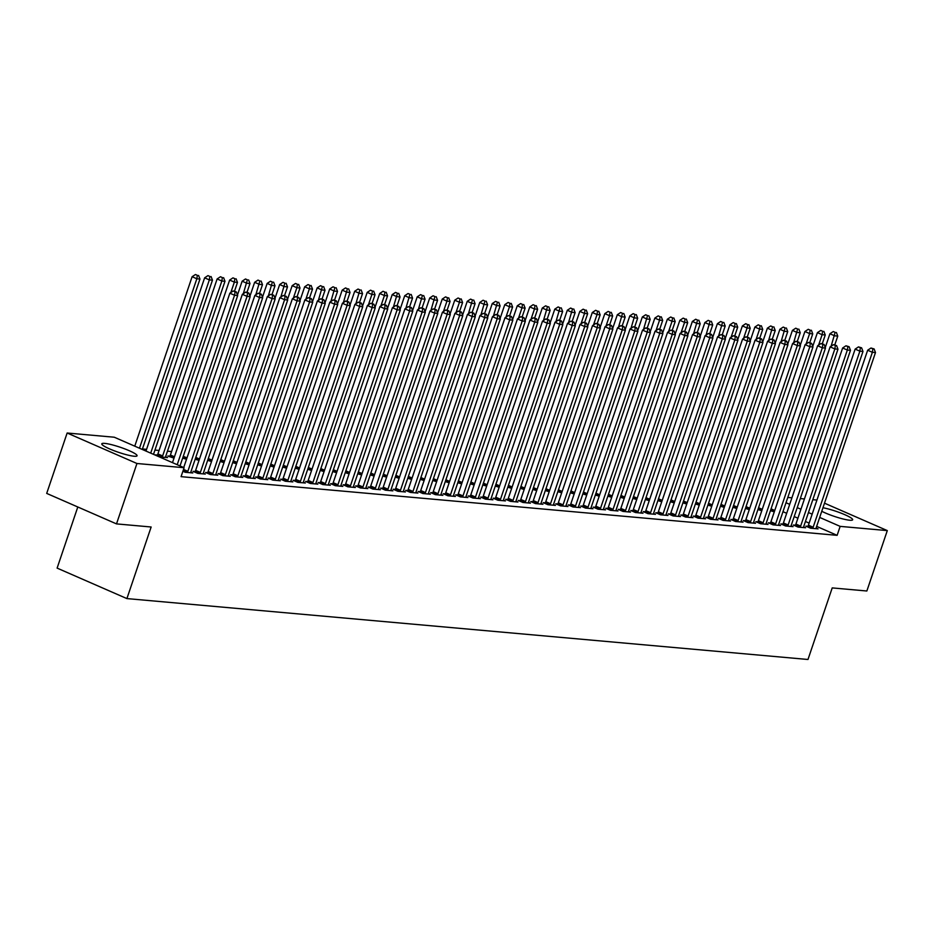 <?xml version="1.0" encoding="UTF-8"?>
<svg xmlns="http://www.w3.org/2000/svg" width="934" height="934" viewBox="0 0 934 934"><rect width="100%" height="100%" fill="white"/><g stroke="black" fill="none" stroke-linecap="round" stroke-linejoin="round"><path stroke-width="1.4" d="M822.959 507.746A18.622 2.674 -161.3 0 1 842.445 513.688A18.622 2.674 -161.3 0 1 852.649 519.771A18.622 2.674 -161.3 0 1 849.73 520.226A18.622 2.674 -161.3 0 1 821.768 511.283M134.146 456.236A18.622 2.674 -161.3 0 1 113.925 450.667A18.622 2.674 -161.3 0 1 101.794 443.837A18.622 2.674 -161.3 0 1 104.713 443.381A18.622 2.674 -161.3 0 1 124.934 448.939A18.622 2.674 -161.3 0 1 137.065 455.78A18.622 2.674 -161.3 0 1 134.146 456.236M171.587 451.566L167.455 451.204M159.084 450.457L154.951 450.083M146.568 449.336L142.447 448.962M787.794 497.46L791.915 497.822M800.298 498.569L804.431 498.943M812.802 499.69L816.935 500.064M77.791 506.999L57.114 568.106L126.907 598.589L807.98 659.486L832.217 587.906L866.857 591L887.3 530.594L840.156 526.379L819.69 517.436M126.907 598.589L151.145 526.998L116.505 523.892L46.7 493.409L67.143 433.014L114.298 437.229L184.091 467.712L136.948 463.498L67.143 433.014M757.929 509.555L761.782 510.735M795.371 525.212L793.34 525.025L798.056 527.08L805.563 527.757L803.625 526.916M732.921 507.325L736.774 508.505M770.352 522.97L768.332 522.783L773.048 524.85L780.555 525.515L778.617 524.674M707.902 505.084L711.755 506.263M745.344 520.728L743.324 520.553L748.041 522.608L755.536 523.285L753.61 522.433M682.894 502.854L686.747 504.033M720.336 518.498L718.304 518.312L723.021 520.378L730.528 521.044L728.59 520.203M657.886 500.612L661.739 501.791M695.316 516.257L693.297 516.082L698.013 518.136L705.52 518.814L703.582 517.961M632.867 498.371L636.719 499.55M670.308 514.027L668.289 513.84L673.005 515.907L680.501 516.572L678.574 515.731M607.859 496.141L611.712 497.32M645.301 511.785L643.269 511.61L647.986 513.665L655.493 514.33L653.555 513.49M582.851 493.899L586.704 495.078M620.281 509.544L618.261 509.369L622.978 511.423L630.485 512.101L628.547 511.26M557.832 491.669L561.684 492.848M595.273 507.314L593.253 507.127L597.97 509.193L605.466 509.859L603.539 509.018M532.824 489.428L536.676 490.607M570.265 505.072L568.234 504.897L572.951 506.952L580.458 507.629L578.52 506.777M507.816 487.198L511.669 488.365M545.246 502.842L543.226 502.655L547.943 504.722L555.45 505.387L553.512 504.547M482.796 484.956L486.649 486.135M520.238 500.601L518.218 500.426L522.935 502.48L530.43 503.157L528.504 502.305M457.788 482.715L461.641 483.894M495.23 498.371L493.199 498.184L497.915 500.239L505.422 500.916L503.484 500.075M432.781 480.485L436.633 481.664M470.211 496.129L468.191 495.942L472.908 498.009L480.415 498.674L478.477 497.834M407.761 478.243L411.614 479.422M445.203 493.888L443.183 493.712L447.9 495.767L455.395 496.444L453.469 495.592M382.753 476.013L386.606 477.192M420.195 491.658L418.163 491.471L422.88 493.537L430.387 494.203L428.449 493.362M357.745 473.772L361.586 474.951M395.175 489.416L393.156 489.241L397.872 491.296L405.379 491.973L403.441 491.121M332.726 471.53L336.579 472.709M370.168 487.186L368.148 486.999L372.864 489.066L380.36 489.731L378.433 488.891M307.718 469.3L311.571 470.479M345.16 484.944L343.128 484.769L347.845 486.824L355.352 487.49L353.414 486.649M282.71 467.058L286.551 468.238M320.14 482.703L318.12 482.528L322.837 484.583L330.344 485.26L328.406 484.407M257.691 464.828L261.543 466.008M295.132 480.473L293.113 480.286L297.818 482.353L305.325 483.018L303.387 482.178M232.683 462.587L236.535 463.766M270.124 478.231L268.093 478.056L272.81 480.111L280.317 480.788L278.379 479.936M207.675 460.357L211.516 461.524M245.105 476.001L243.085 475.815L247.802 477.881L255.309 478.547L253.371 477.706M182.655 458.115L186.508 459.294M220.097 473.76L218.077 473.585L222.782 475.639L230.289 476.317L228.351 475.464M157.356 455.045L155.336 454.87L160.041 456.924L167.548 457.602L165.61 456.749M195.089 471.53L193.058 471.343L197.775 473.398L205.282 474.075L203.343 473.234M184.091 467.712L181.068 476.655L837.121 535.334L816.655 526.391M809.136 523.11L805.435 521.487M797.905 518.207L794.204 516.584M786.685 513.303L782.984 511.68M182.901 471.25L185.271 472.289L192.778 472.954L190.84 472.114M207.593 472.639L205.562 472.464L210.278 474.519L217.785 475.196L215.847 474.344M169.86 456.166L167.84 455.99L174.004 458.174M232.601 474.881L230.581 474.694L235.298 476.76L242.793 477.426L240.867 476.585M195.159 459.236L199.012 460.415M257.609 477.122L255.589 476.935L260.306 478.99L267.813 479.667L265.875 478.827M220.179 461.466L224.032 462.645M282.628 479.352L280.597 479.177L285.314 481.232L292.821 481.897L290.883 481.057M245.187 463.708L249.039 464.887M307.636 481.594L305.616 481.407L310.333 483.473L317.829 484.139L315.902 483.298M270.195 465.938L274.047 467.117M332.644 483.824L330.624 483.649L335.341 485.703L342.848 486.381L340.91 485.528M295.214 468.179L299.067 469.358M357.664 486.065L355.632 485.878L360.349 487.945L367.856 488.61L365.918 487.77M320.222 470.421L324.075 471.6M382.671 488.295L380.652 488.12L385.368 490.175L392.864 490.852L390.937 490M345.23 472.651L349.082 473.83M407.679 490.537L405.66 490.362L410.376 492.416L417.883 493.082L415.945 492.241M370.249 474.892L374.102 476.071M432.699 492.778L430.667 492.592L435.384 494.658L442.891 495.324L440.953 494.483M395.257 477.122L399.11 478.301M457.707 495.008L455.687 494.833L460.404 496.888L467.899 497.565L465.973 496.713M420.265 479.364L424.118 480.543M482.715 497.25L480.695 497.063L485.411 499.13L492.918 499.795L490.98 498.954M445.284 481.605L449.137 482.773M507.734 499.48L505.703 499.305L510.419 501.36L517.926 502.037L515.988 501.184M470.292 483.835L474.145 485.015M532.742 501.721L530.722 501.535L535.439 503.601L542.934 504.267L541.008 503.426M495.3 486.077L499.153 487.256M557.75 503.963L555.73 503.776L560.447 505.831L567.954 506.508L566.016 505.668M520.32 488.307L524.172 489.486M582.769 506.193L580.738 506.018L585.455 508.073L592.962 508.75L591.024 507.898M545.328 490.548L549.18 491.728M607.777 508.435L605.757 508.248L610.474 510.314L617.969 510.98L616.043 510.139M570.335 492.778L574.188 493.958M632.797 510.664L630.765 510.489L635.482 512.544L642.989 513.221L641.051 512.369M595.355 495.02L599.208 496.199M657.805 512.906L655.773 512.719L660.49 514.786L667.997 515.451L666.059 514.611M620.363 497.262L624.216 498.441M682.812 515.136L680.793 514.961L685.509 517.016L693.005 517.693L691.078 516.841M645.382 499.492L649.223 500.671M707.832 517.378L705.8 517.202L710.517 519.257L718.024 519.923L716.086 519.082M670.39 501.733L674.243 502.912M732.84 519.619L730.808 519.432L735.525 521.499L743.032 522.164L741.094 521.324M695.398 503.963L699.251 505.142M757.848 521.849L755.828 521.674L760.545 523.729L768.04 524.406L766.114 523.554M720.418 506.205L724.259 507.384M782.867 524.091L780.836 523.904L785.552 525.97L793.059 526.636L791.121 525.795M745.425 508.446L749.278 509.614M807.875 526.321L805.855 526.146L810.56 528.2L818.067 528.877L816.129 528.025M770.433 510.676L774.286 511.855M812.16 514.155L808.459 512.544M800.94 509.252L797.239 507.641M789.709 504.348L786.008 502.737M824.512 503.181L887.3 530.594M116.505 523.892L136.948 463.498M837.121 535.334L840.156 526.379M177.203 464.7L234.562 295.249L237.691 295.529L180.017 465.926M172.486 462.645L229.846 293.194L234.562 295.249L235.076 291.805L236.325 291.922L233.185 290.988L235.076 291.805M233.185 290.988L229.846 293.194M237.691 295.529L236.325 291.922M142.283 449.452L199.958 279.056L196.829 278.776L192.112 276.709L134.765 446.16M197.343 275.332L195.451 274.514L197.343 275.332L196.829 278.776L139.481 448.227M198.592 275.448L199.958 279.056M192.112 276.709L195.451 274.514M187.29 472.464L187.477 472.149A2.382 1.203 113.6 0 0 187.851 471.32L247.066 296.37L250.195 296.65L190.98 471.6A2.382 1.203 113.6 0 0 190.781 472.441L190.746 472.779M183.718 467.549L242.35 294.315L247.066 296.37L247.58 292.926L248.829 293.043L245.689 292.108L247.58 292.926M245.689 292.108L242.35 294.315M250.195 296.65L248.829 293.043M199.806 473.585L199.981 473.258A2.382 1.203 113.6 0 0 200.355 472.441L259.57 297.491L262.699 297.771L203.484 472.721A2.382 1.203 113.6 0 0 203.297 473.561L203.25 473.888M194.762 472.09L195.264 471.203A2.382 1.203 113.6 0 0 195.638 470.374L254.854 295.424L259.57 297.491L260.084 294.047L261.333 294.163L258.193 293.218L260.084 294.047M258.193 293.218L254.854 295.424M262.699 297.771L261.333 294.163M153.503 454.356L212.462 280.177L209.344 279.896L204.628 277.83L145.984 451.064M209.846 276.452L207.955 275.623L209.846 276.452L209.344 279.896L150.701 453.13M211.096 276.557L212.462 280.177M204.628 277.83L207.955 275.623M165.528 457.415L165.563 457.076A2.382 1.203 -66.4 0 1 165.75 456.236L224.977 281.286L221.848 281.017L217.132 278.951L157.916 453.901A2.382 1.203 -66.4 0 1 157.542 454.73L157.029 455.605M222.35 277.573L220.471 276.744L222.35 277.573L221.848 281.017L162.633 455.955A2.382 1.203 -66.4 0 1 162.259 456.784L162.072 457.111M223.6 277.678L224.977 281.286M217.132 278.951L220.471 276.744M212.31 474.706L212.497 474.379A2.382 1.203 113.6 0 0 212.859 473.55L272.086 298.611L275.203 298.892L215.987 473.83A2.382 1.203 113.6 0 0 215.801 474.682L215.766 475.009M207.266 473.199L207.78 472.324A2.382 1.203 113.6 0 0 208.154 471.495L267.369 296.545L272.086 298.611L272.588 295.167L273.837 295.272L270.697 294.338L272.588 295.167M270.697 294.338L267.369 296.545M275.203 298.892L273.837 295.272M224.814 475.826L225.001 475.499A2.382 1.203 113.6 0 0 225.374 474.67L284.59 299.721L287.719 300.001L228.491 474.951A2.382 1.203 113.6 0 0 228.305 475.791L228.27 476.13M219.77 474.32L220.284 473.445A2.382 1.203 113.6 0 0 220.657 472.616L279.873 297.666L284.59 299.721L285.092 296.288L286.341 296.393L283.212 295.459L285.092 296.288M283.212 295.459L279.873 297.666M287.719 300.001L286.341 296.393M234.527 291.139L237.481 282.407L234.352 282.126L229.636 280.072L170.42 455.021A2.382 1.203 -66.4 0 1 170.046 455.839L169.533 456.726M234.854 278.682L232.975 277.865L234.854 278.682L234.352 282.126L230.826 292.54M236.104 278.799L237.481 282.407M229.636 280.072L232.975 277.865M247.031 292.26L249.985 283.527L246.856 283.247L242.139 281.192L237.481 294.969M247.37 279.803L245.479 278.986L247.37 279.803L243.33 293.661M248.619 279.92L249.985 283.527M242.139 281.192L245.479 278.986M237.318 476.935L237.505 476.62A2.382 1.203 113.6 0 0 237.878 475.791L297.094 300.841L300.223 301.122L241.007 476.071A2.382 1.203 113.6 0 0 240.809 476.912L240.774 477.251M232.274 475.441L232.788 474.554A2.382 1.203 113.6 0 0 233.161 473.736L292.377 298.787L297.094 300.841L297.596 297.397L298.845 297.514L295.716 296.58L297.596 297.397M295.716 296.58L292.377 298.787M300.223 301.122L298.845 297.514M259.535 293.369L262.489 284.648L259.36 284.368L254.643 282.302L249.985 296.09M259.874 280.924L257.982 280.095L259.874 280.924L255.834 294.782M261.123 281.041L262.489 284.648M254.643 282.302L257.982 280.095M249.822 478.056L250.008 477.741A2.382 1.203 113.6 0 0 250.382 476.912L309.598 301.962L312.727 302.242L253.511 477.192A2.382 1.203 113.6 0 0 253.312 478.033L253.277 478.371M244.79 476.562L245.292 475.675A2.382 1.203 113.6 0 0 245.665 474.846L304.881 299.907L309.598 301.962L310.111 298.518L311.361 298.635L308.22 297.701L310.111 298.518M308.22 297.701L304.881 299.907M312.727 302.242L311.361 298.635M272.039 294.49L274.993 285.769L271.864 285.489L267.147 283.422L262.489 297.21M272.378 282.045L270.486 281.216L272.378 282.045L268.338 295.903M273.627 282.15L274.993 285.769M267.147 283.422L270.486 281.216M262.326 479.177L262.512 478.85A2.382 1.203 113.6 0 0 262.886 478.033L322.102 303.083L325.23 303.363L266.015 478.301A2.382 1.203 113.6 0 0 265.816 479.154L265.781 479.481M257.294 477.683L257.796 476.795A2.382 1.203 113.6 0 0 258.169 475.966L317.385 301.017L322.102 303.083L322.615 299.639L323.864 299.756L320.724 298.81L322.615 299.639M320.724 298.81L317.385 301.017M325.23 303.363L323.864 299.756M284.543 295.611L287.497 286.878L284.38 286.598L279.663 284.543L274.993 298.32M284.882 283.165L282.99 282.337L284.882 283.165L280.854 297.024M286.131 283.271L287.497 286.878M279.663 284.543L282.99 282.337M274.841 480.298L275.016 479.971A2.382 1.203 113.6 0 0 275.39 479.142L334.606 304.204L337.734 304.484L278.519 479.422A2.382 1.203 113.6 0 0 278.332 480.274L278.285 480.601M269.798 478.792L270.3 477.916A2.382 1.203 113.6 0 0 270.673 477.087L329.889 302.137L334.606 304.204L335.119 300.76L336.368 300.865L333.228 299.931L335.119 300.76M333.228 299.931L329.889 302.137M337.734 304.484L336.368 300.865M297.059 296.732L300.012 287.999L296.884 287.719L292.167 285.664L287.497 299.44M297.386 284.275L295.506 283.457L297.386 284.275L296.884 287.719L293.358 298.133M298.635 284.391L300.012 287.999M292.167 285.664L295.506 283.457M287.345 481.419L287.532 481.092A2.382 1.203 113.6 0 0 287.905 480.263L347.121 305.313L350.238 305.593L291.023 480.543A2.382 1.203 113.6 0 0 290.836 481.384L290.801 481.722M282.302 479.913L282.815 479.037A2.382 1.203 113.6 0 0 283.189 478.208L342.404 303.258L347.121 305.313L347.623 301.88L348.872 301.986L345.732 301.052L347.623 301.88M345.732 301.052L342.404 303.258M350.238 305.593L348.872 301.986M309.563 297.853L312.516 289.12L309.387 288.839L304.671 286.785L300.001 300.561M309.89 285.395L308.01 284.578L309.89 285.395L309.387 288.839L305.862 299.254M311.139 285.512L312.516 289.12M304.671 286.785L308.01 284.578M299.849 482.528L300.036 482.213A2.382 1.203 113.6 0 0 300.409 481.384L359.625 306.434L362.754 306.714L303.527 481.664A2.382 1.203 113.6 0 0 303.34 482.504L303.305 482.843M294.805 481.033L295.319 480.146A2.382 1.203 113.6 0 0 295.693 479.329L354.908 304.379L359.625 306.434L360.127 302.99L361.376 303.106L358.247 302.172L360.127 302.99M358.247 302.172L354.908 304.379M362.754 306.714L361.376 303.106M322.067 298.962L325.02 290.24L321.891 289.96L317.175 287.894L312.516 301.682M322.405 286.516L320.514 285.687L322.405 286.516L318.366 300.374M323.654 286.633L325.02 290.24M317.175 287.894L320.514 285.687M312.353 483.649L312.54 483.333A2.382 1.203 113.6 0 0 312.913 482.504L372.129 307.555L375.258 307.835L316.042 482.785A2.382 1.203 113.6 0 0 315.844 483.625L315.809 483.964M307.309 482.154L307.823 481.267A2.382 1.203 113.6 0 0 308.197 480.438L367.412 305.5L372.129 307.555L372.631 304.11L373.88 304.227L370.751 303.293L372.631 304.11M370.751 303.293L367.412 305.5M375.258 307.835L373.88 304.227M334.57 300.083L337.524 291.361L334.395 291.081L329.679 289.015L325.02 302.803M334.909 287.637L333.018 286.808L334.909 287.637L330.869 301.495M336.158 287.742L337.524 291.361M329.679 289.015L333.018 286.808M324.857 484.769L325.044 484.442A2.382 1.203 113.6 0 0 325.417 483.625L384.633 308.675L387.762 308.956L328.546 483.894A2.382 1.203 113.6 0 0 328.348 484.746L328.313 485.073M319.825 483.275L320.327 482.388A2.382 1.203 113.6 0 0 320.701 481.559L379.916 306.609L384.633 308.675L385.147 305.231L386.396 305.336L383.255 304.402L385.147 305.231M383.255 304.402L379.916 306.609M387.762 308.956L386.396 305.336M347.074 301.203L350.028 292.47L346.899 292.19L342.183 290.135L337.524 303.912M347.413 288.758L345.522 287.929L347.413 288.758L343.373 302.616M348.662 288.863L350.028 292.47M342.183 290.135L345.522 287.929M337.361 485.89L337.548 485.563A2.382 1.203 113.6 0 0 337.921 484.734L397.137 309.796L400.266 310.076L341.05 485.015A2.382 1.203 113.6 0 0 340.863 485.855L340.817 486.194M332.329 484.384L332.831 483.508A2.382 1.203 113.6 0 0 333.204 482.68L392.42 307.73L397.137 309.796L397.651 306.352L398.9 306.457L395.759 305.523L397.651 306.352M395.759 305.523L392.42 307.73M400.266 310.076L398.9 306.457M359.578 302.324L362.532 293.591L359.415 293.311L354.698 291.256L350.028 305.033M359.917 289.867L358.026 289.05L359.917 289.867L355.889 303.725M361.166 289.984L362.532 293.591M354.698 291.256L358.026 289.05M349.876 486.999L350.052 486.684A2.382 1.203 113.6 0 0 350.425 485.855L409.641 310.905L412.77 311.185L353.554 486.135A2.382 1.203 113.6 0 0 353.367 486.976L353.321 487.314M344.833 485.505L345.335 484.629A2.382 1.203 113.6 0 0 345.708 483.8L404.924 308.85L409.641 310.905L410.154 307.461L411.404 307.578L408.263 306.644L410.154 307.461M408.263 306.644L404.924 308.85M412.77 311.185L411.404 307.578M372.094 303.433L375.048 294.712L371.919 294.432L367.202 292.377L362.532 306.154M372.421 290.988L370.541 290.17L372.421 290.988L371.919 294.432L368.393 304.846M373.67 291.104L375.048 294.712M367.202 292.377L370.541 290.17M362.38 488.12L362.567 487.805A2.382 1.203 113.6 0 0 362.941 486.976L422.156 312.026L425.274 312.306L366.058 487.256A2.382 1.203 113.6 0 0 365.871 488.097L365.836 488.435M357.337 486.626L357.85 485.738A2.382 1.203 113.6 0 0 358.224 484.909L417.44 309.971L422.156 312.026L422.658 308.582L423.908 308.699L420.767 307.765L422.658 308.582M420.767 307.765L417.44 309.971M425.274 312.306L423.908 308.699M384.598 304.554L387.552 295.833L384.423 295.553L379.706 293.486L375.036 307.274M384.925 292.108L383.045 291.28L384.925 292.108L384.423 295.553L380.897 305.967M386.186 292.225L387.552 295.833M379.706 293.486L383.045 291.28M374.884 489.241L375.071 488.926A2.382 1.203 113.6 0 0 375.445 488.097L434.66 313.147L437.789 313.427L378.562 488.377A2.382 1.203 113.6 0 0 378.375 489.218L378.34 489.556M369.841 487.746L370.354 486.859A2.382 1.203 113.6 0 0 370.728 486.03L429.944 311.092L434.66 313.147L435.162 309.703L436.411 309.819L433.283 308.885L435.162 309.703M433.283 308.885L429.944 311.092M437.789 313.427L436.411 309.819M397.102 305.675L400.056 296.954L396.927 296.673L392.21 294.607L387.552 308.395M397.44 293.229L395.549 292.4L397.44 293.229L393.401 307.088M398.69 293.334L400.056 296.954M392.21 294.607L395.549 292.4M387.388 490.362L387.575 490.035A2.382 1.203 113.6 0 0 387.949 489.206L447.164 314.268L450.293 314.548L391.077 489.486A2.382 1.203 113.6 0 0 390.879 490.338L390.844 490.665M382.345 488.867L382.858 487.98A2.382 1.203 113.6 0 0 383.232 487.151L442.447 312.201L447.164 314.268L447.666 310.824L448.927 310.929L445.787 309.995L447.666 310.824M445.787 309.995L442.447 312.201M450.293 314.548L448.927 310.929M409.606 306.796L412.559 298.063L409.431 297.783L404.714 295.728L400.056 309.504M409.944 294.35L408.053 293.521L409.944 294.35L405.905 308.197M411.193 294.455L412.559 298.063M404.714 295.728L408.053 293.521M399.892 491.482L400.079 491.156A2.382 1.203 113.6 0 0 400.452 490.327L459.668 315.388L462.797 315.657L403.581 490.607A2.382 1.203 113.6 0 0 403.383 491.447L403.348 491.786M394.86 489.976L395.362 489.101A2.382 1.203 113.6 0 0 395.736 488.272L454.951 313.322L459.668 315.388L460.182 311.944L461.431 312.049L458.29 311.115L460.182 311.944M458.29 311.115L454.951 313.322M462.797 315.657L461.431 312.049M422.11 307.916L425.063 299.184L421.934 298.903L417.218 296.849L412.559 310.625M422.448 295.459L420.557 294.642L422.448 295.459L418.409 309.317M423.697 295.576L425.063 299.184M417.218 296.849L420.557 294.642M412.396 492.592L412.583 492.276A2.382 1.203 113.6 0 0 412.956 491.447L472.172 316.498L475.301 316.778L416.085 491.728A2.382 1.203 113.6 0 0 415.899 492.568L415.852 492.907M407.364 491.097L407.866 490.21A2.382 1.203 113.6 0 0 408.24 489.393L467.455 314.443L472.172 316.498L472.686 313.053L473.935 313.17L470.794 312.236L472.686 313.053M470.794 312.236L467.455 314.443M475.301 316.778L473.935 313.17M434.614 309.026L437.567 300.304L434.45 300.024L429.733 297.969L425.063 311.746M434.952 296.58L433.061 295.763L434.952 296.58L430.924 310.438M436.201 296.697L437.567 300.304M429.733 297.969L433.061 295.763M424.912 493.712L425.087 493.397A2.382 1.203 113.6 0 0 425.46 492.568L484.676 317.618L487.805 317.899L428.589 492.848A2.382 1.203 113.6 0 0 428.402 493.689L428.367 494.028M419.868 492.218L420.37 491.331A2.382 1.203 113.6 0 0 420.744 490.502L479.959 315.564L484.676 317.618L485.19 314.174L486.439 314.291L483.298 313.357L485.19 314.174M483.298 313.357L479.959 315.564M487.805 317.899L486.439 314.291M447.129 310.146L450.083 301.425L446.954 301.145L442.237 299.078L437.567 312.867M447.456 297.701L445.576 296.872L447.456 297.701L446.954 301.145L443.428 311.559M448.705 297.806L450.083 301.425M442.237 299.078L445.576 296.872M437.416 494.833L437.602 494.506A2.382 1.203 113.6 0 0 437.976 493.689L497.192 318.739L500.309 319.019L441.093 493.969A2.382 1.203 113.6 0 0 440.906 494.81L440.871 495.137M432.372 493.339L432.886 492.452A2.382 1.203 113.6 0 0 433.259 491.623L492.475 316.673L497.192 318.739L497.694 315.295L498.943 315.412L495.802 314.466L497.694 315.295M495.802 314.466L492.475 316.673M500.309 319.019L498.943 315.412M459.633 311.267L462.587 302.534L459.458 302.266L454.741 300.199L450.071 313.976M459.96 298.822L458.08 297.993L459.96 298.822L459.458 302.266L455.932 312.68M461.221 298.927L462.587 302.534M454.741 300.199L458.08 297.993M449.919 495.954L450.106 495.627A2.382 1.203 113.6 0 0 450.48 494.798L509.695 319.86L512.824 320.14L453.609 495.078A2.382 1.203 113.6 0 0 453.41 495.931L453.375 496.258M444.876 494.46L445.39 493.572A2.382 1.203 113.6 0 0 445.763 492.743L504.979 317.793L509.695 319.86L510.197 316.416L511.447 316.521L508.318 315.587L510.197 316.416M508.318 315.587L504.979 317.793M512.824 320.14L511.447 316.521M472.137 312.388L475.091 303.655L471.962 303.375L467.245 301.32L462.587 315.097M472.476 299.931L470.584 299.113L472.476 299.931L468.436 313.789M473.725 300.048L475.091 303.655M467.245 301.32L470.584 299.113M462.423 497.075L462.61 496.748A2.382 1.203 113.6 0 0 462.984 495.919L522.199 320.969L525.328 321.249L466.113 496.199A2.382 1.203 113.6 0 0 465.914 497.04L465.879 497.378M457.38 495.569L457.893 494.693A2.382 1.203 113.6 0 0 458.267 493.864L517.483 318.914L522.199 320.969L522.701 317.537L523.962 317.642L520.822 316.708L522.701 317.537M520.822 316.708L517.483 318.914M525.328 321.249L523.962 317.642M484.641 313.509L487.595 304.776L484.466 304.496L479.749 302.441L475.091 316.217M484.979 301.052L483.088 300.234L484.979 301.052L480.94 314.91M486.229 301.168L487.595 304.776M479.749 302.441L483.088 300.234M474.927 498.184L475.114 497.869A2.382 1.203 113.6 0 0 475.488 497.04L534.703 322.09L537.832 322.37L478.617 497.32A2.382 1.203 113.6 0 0 478.418 498.161L478.383 498.499M469.895 496.69L470.397 495.802A2.382 1.203 113.6 0 0 470.771 494.985L529.987 320.035L534.703 322.09L535.217 318.646L536.466 318.763L533.326 317.829L535.217 318.646M533.326 317.829L529.987 320.035M537.832 322.37L536.466 318.763M497.145 314.618L500.099 305.897L496.97 305.616L492.253 303.562L487.595 317.338M497.483 302.172L495.592 301.355L497.483 302.172L493.444 316.031M498.733 302.289L500.099 305.897M492.253 303.562L495.592 301.355M487.431 499.305L487.618 498.989A2.382 1.203 113.6 0 0 487.992 498.161L547.207 323.211L550.336 323.491L491.121 498.441A2.382 1.203 113.6 0 0 490.934 499.281L490.887 499.62M482.399 497.81L482.901 496.923A2.382 1.203 113.6 0 0 483.275 496.094L542.491 321.156L547.207 323.211L547.721 319.767L548.97 319.883L545.83 318.949L547.721 319.767M545.83 318.949L542.491 321.156M550.336 323.491L548.97 319.883M509.649 315.739L512.603 307.017L509.485 306.737L504.769 304.671L500.099 318.459M509.987 303.293L508.108 302.464L509.987 303.293L509.485 306.737L505.959 317.151M511.237 303.398L512.603 307.017M504.769 304.671L508.108 302.464M499.947 500.426L500.122 500.099A2.382 1.203 113.6 0 0 500.496 499.281L559.711 324.332L562.84 324.612L503.624 499.562A2.382 1.203 113.6 0 0 503.438 500.402L503.403 500.729M494.903 498.931L495.405 498.044A2.382 1.203 113.6 0 0 495.779 497.215L554.994 322.265L559.711 324.332L560.225 320.887L561.474 321.004L558.334 320.058L560.225 320.887M558.334 320.058L554.994 322.265M562.84 324.612L561.474 321.004M522.164 316.859L525.118 308.127L521.989 307.858L517.273 305.792L512.603 319.568M522.491 304.414L520.612 303.585L522.491 304.414L521.989 307.858L518.463 318.272M523.74 304.519L525.118 308.127M517.273 305.792L520.612 303.585M512.451 501.546L512.638 501.219A2.382 1.203 113.6 0 0 513.011 500.391L572.227 325.452L575.344 325.733L516.128 500.671A2.382 1.203 113.6 0 0 515.942 501.523L515.907 501.85M507.407 500.04L507.921 499.165A2.382 1.203 113.6 0 0 508.294 498.336L567.51 323.386L572.227 325.452L572.729 322.008L573.978 322.113L570.849 321.179L572.729 322.008M570.849 321.179L567.51 323.386M575.344 325.733L573.978 322.113M534.668 317.98L537.622 309.247L534.493 308.967L529.776 306.912L525.106 320.689M534.995 305.523L533.116 304.706L534.995 305.523L534.493 308.967L530.967 319.381M536.256 305.64L537.622 309.247M529.776 306.912L533.116 304.706M524.955 502.667L525.141 502.34A2.382 1.203 113.6 0 0 525.515 501.511L584.731 326.561L587.86 326.842L528.644 501.791A2.382 1.203 113.6 0 0 528.446 502.632L528.411 502.971M519.911 501.161L520.425 500.285A2.382 1.203 113.6 0 0 520.798 499.457L580.014 324.507L584.731 326.561L585.233 323.129L586.482 323.234L583.353 322.3L585.233 323.129M583.353 322.3L580.014 324.507M587.86 326.842L586.482 323.234M547.172 319.101L550.126 310.368L546.997 310.088L542.28 308.033L537.622 321.81M547.511 306.644L545.619 305.827L547.511 306.644L543.471 320.502M548.76 306.761L550.126 310.368M542.28 308.033L545.619 305.827M537.459 503.776L537.645 503.461A2.382 1.203 113.6 0 0 538.019 502.632L597.235 327.682L600.364 327.962L541.148 502.912A2.382 1.203 113.6 0 0 540.949 503.753L540.914 504.091M532.415 502.282L532.929 501.395A2.382 1.203 113.6 0 0 533.302 500.577L592.518 325.627L597.235 327.682L597.737 324.238L598.998 324.355L595.857 323.421L597.737 324.238M595.857 323.421L592.518 325.627M600.364 327.962L598.998 324.355M559.676 320.21L562.63 311.489L559.501 311.209L554.784 309.142L550.126 322.93M560.015 307.765L558.123 306.936L560.015 307.765L555.975 321.623M561.264 307.881L562.63 311.489M554.784 309.142L558.123 306.936M549.963 504.897L550.149 504.582A2.382 1.203 113.6 0 0 550.523 503.753L609.739 328.803L612.867 329.083L553.652 504.033A2.382 1.203 113.6 0 0 553.453 504.874L553.418 505.212M544.931 503.403L545.433 502.515A2.382 1.203 113.6 0 0 545.806 501.686L605.022 326.748L609.739 328.803L610.252 325.359L611.501 325.476L608.361 324.542L610.252 325.359M608.361 324.542L605.022 326.748M612.867 329.083L611.501 325.476M572.18 321.331L575.134 312.61L572.005 312.33L567.3 310.263L562.63 324.051M572.519 308.885L570.627 308.057L572.519 308.885L568.491 322.744M573.768 308.991L575.134 312.61M567.3 310.263L570.627 308.057M562.466 506.018L562.653 505.691A2.382 1.203 113.6 0 0 563.027 504.874L622.242 329.924L625.371 330.204L566.156 505.154A2.382 1.203 113.6 0 0 565.969 505.994L565.922 506.321M557.435 504.523L557.937 503.636A2.382 1.203 113.6 0 0 558.31 502.807L617.526 327.857L622.242 329.924L622.756 326.48L624.005 326.596L620.865 325.651L622.756 326.48M620.865 325.651L617.526 327.857M625.371 330.204L624.005 326.596M584.684 322.452L587.638 313.719L584.521 313.439L579.804 311.384L575.134 325.16M585.023 310.006L583.143 309.177L585.023 310.006L584.521 313.439L580.995 323.864M586.272 310.111L587.638 313.719M579.804 311.384L583.143 309.177M574.982 507.139L575.157 506.812A2.382 1.203 113.6 0 0 575.531 505.983L634.746 331.045L637.875 331.325L578.66 506.263A2.382 1.203 113.6 0 0 578.473 507.115L578.438 507.442M569.938 505.633L570.452 504.757A2.382 1.203 113.6 0 0 570.814 503.928L630.041 328.978L634.746 331.045L635.26 327.601L636.509 327.706L633.369 326.772L635.26 327.601M633.369 326.772L630.041 328.978M637.875 331.325L636.509 327.706M597.2 323.573L600.153 314.84L597.024 314.56L592.308 312.505L587.638 326.281M597.527 311.115L595.647 310.298L597.527 311.115L597.024 314.56L593.499 324.974M598.776 311.232L600.153 314.84M592.308 312.505L595.647 310.298M587.486 508.259L587.673 507.933A2.382 1.203 113.6 0 0 588.046 507.104L647.262 332.154L650.379 332.434L591.164 507.384A2.382 1.203 113.6 0 0 590.977 508.224L590.942 508.563M582.442 506.753L582.956 505.878A2.382 1.203 113.6 0 0 583.33 505.049L642.545 330.099L647.262 332.154L647.764 328.721L649.013 328.826L645.884 327.892L647.764 328.721M645.884 327.892L642.545 330.099M650.379 332.434L649.013 328.826M609.704 324.693L612.657 315.961L609.528 315.68L604.812 313.626L600.142 327.402M610.03 312.236L608.151 311.419L610.03 312.236L609.528 315.68L606.003 326.094M611.291 312.353L612.657 315.961M604.812 313.626L608.151 311.419M599.99 509.369L600.177 509.053A2.382 1.203 113.6 0 0 600.55 508.224L659.766 333.275L662.895 333.555L603.679 508.505A2.382 1.203 113.6 0 0 603.481 509.345L603.446 509.684M594.946 507.874L595.46 506.987A2.382 1.203 113.6 0 0 595.834 506.17L655.049 331.22L659.766 333.275L660.268 329.83L661.517 329.947L658.388 329.013L660.268 329.83M658.388 329.013L655.049 331.22M662.895 333.555L661.517 329.947M622.207 325.803L625.161 317.081L622.032 316.801L617.316 314.735L612.657 328.523M622.546 313.357L620.655 312.528L622.546 313.357L618.506 327.215M623.795 313.474L625.161 317.081M617.316 314.735L620.655 312.528M612.494 510.489L612.681 510.174A2.382 1.203 113.6 0 0 613.054 509.345L672.27 334.395L675.399 334.676L616.183 509.625A2.382 1.203 113.6 0 0 615.985 510.466L615.95 510.805M607.462 508.995L607.964 508.108A2.382 1.203 113.6 0 0 608.338 507.279L667.553 332.341L672.27 334.395L672.772 330.951L674.033 331.068L670.892 330.134L672.772 330.951M670.892 330.134L667.553 332.341M675.399 334.676L674.033 331.068M634.711 326.923L637.665 318.202L634.536 317.922L629.82 315.855L625.161 329.644M635.05 314.478L633.159 313.649L635.05 314.478L631.01 328.336M636.299 314.583L637.665 318.202M629.82 315.855L633.159 313.649M624.998 511.61L625.185 511.283A2.382 1.203 113.6 0 0 625.558 510.466L684.774 335.516L687.903 335.796L628.687 510.735A2.382 1.203 113.6 0 0 628.489 511.587L628.454 511.914M619.966 510.116L620.468 509.228A2.382 1.203 113.6 0 0 620.841 508.4L680.057 333.45L684.774 335.516L685.287 332.072L686.537 332.189L683.396 331.243L685.287 332.072M683.396 331.243L680.057 333.45M687.903 335.796L686.537 332.189M647.215 328.044L650.169 319.311L647.04 319.031L642.335 316.976L637.665 330.753M647.554 315.599L645.663 314.77L647.554 315.599L643.526 329.457M648.803 315.704L650.169 319.311M642.335 316.976L645.663 314.77M637.502 512.731L637.689 512.404A2.382 1.203 113.6 0 0 638.062 511.575L697.278 336.637L700.407 336.917L641.191 511.855A2.382 1.203 113.6 0 0 641.004 512.696L640.957 513.035M632.47 511.225L632.972 510.349A2.382 1.203 113.6 0 0 633.345 509.52L692.561 334.57L697.278 336.637L697.791 333.193L699.041 333.298L695.9 332.364L697.791 333.193M695.9 332.364L692.561 334.57M700.407 336.917L699.041 333.298M659.719 329.165L662.673 320.432L659.556 320.152L654.839 318.097L650.169 331.874M660.058 316.708L658.178 315.89L660.058 316.708L659.556 320.152L656.03 330.566M661.307 316.824L662.673 320.432M654.839 318.097L658.178 315.89M650.017 513.84L650.192 513.525A2.382 1.203 113.6 0 0 650.566 512.696L709.782 337.746L712.911 338.026L653.695 512.976A2.382 1.203 113.6 0 0 653.508 513.817L653.473 514.155M644.974 512.346L645.487 511.47A2.382 1.203 113.6 0 0 645.849 510.641L705.077 335.691L709.782 337.746L710.295 334.314L711.545 334.419L708.404 333.485L710.295 334.314M708.404 333.485L705.077 335.691M712.911 338.026L711.545 334.419M672.235 330.274L675.189 321.553L672.06 321.273L667.343 319.218L662.673 332.994M672.562 317.829L670.682 317.011L672.562 317.829L672.06 321.273L668.534 331.687M673.811 317.945L675.189 321.553M667.343 319.218L670.682 317.011M662.521 514.961L662.708 514.646A2.382 1.203 113.6 0 0 663.082 513.817L722.297 338.867L725.414 339.147L666.199 514.097A2.382 1.203 113.6 0 0 666.012 514.938L665.977 515.276M657.478 513.466L657.991 512.579A2.382 1.203 113.6 0 0 658.365 511.75L717.581 336.812L722.297 338.867L722.799 335.423L724.048 335.539L720.92 334.606L722.799 335.423M720.92 334.606L717.581 336.812M725.414 339.147L724.048 335.539M684.739 331.395L687.693 322.674L684.564 322.393L679.847 320.327L675.189 334.115M685.066 318.949L683.186 318.12L685.066 318.949L684.564 322.393L681.038 332.808M686.327 319.066L687.693 322.674M679.847 320.327L683.186 318.12M675.025 516.082L675.212 515.766A2.382 1.203 113.6 0 0 675.586 514.938L734.801 339.988L737.93 340.268L678.714 515.218A2.382 1.203 113.6 0 0 678.516 516.058L678.481 516.397M669.982 514.587L670.495 513.7A2.382 1.203 113.6 0 0 670.869 512.871L730.084 337.933L734.801 339.988L735.303 336.544L736.552 336.66L733.423 335.726L735.303 336.544M733.423 335.726L730.084 337.933M737.93 340.268L736.552 336.66M697.243 332.516L700.196 323.794L697.068 323.514L692.351 321.448L687.693 335.236M697.581 320.07L695.69 319.241L697.581 320.07L693.542 333.928M698.83 320.175L700.196 323.794M692.351 321.448L695.69 319.241M687.529 517.202L687.716 516.876A2.382 1.203 113.6 0 0 688.089 516.047L747.305 341.108L750.434 341.389L691.218 516.327A2.382 1.203 113.6 0 0 691.02 517.179L690.985 517.506M682.497 515.708L682.999 514.821A2.382 1.203 113.6 0 0 683.373 513.992L742.588 339.042L747.305 341.108L747.807 337.664L749.068 337.769L745.927 336.835L747.807 337.664M745.927 336.835L742.588 339.042M750.434 341.389L749.068 337.769M709.747 333.636L712.7 324.904L709.571 324.623L704.855 322.569L700.196 336.345M710.085 321.191L708.194 320.362L710.085 321.191L706.046 335.049M711.334 321.296L712.7 324.904M704.855 322.569L708.194 320.362M700.033 518.323L700.22 517.996A2.382 1.203 113.6 0 0 700.593 517.167L759.809 342.229L762.938 342.498L703.722 517.448A2.382 1.203 113.6 0 0 703.524 518.288L703.489 518.627M695.001 516.817L695.503 515.942A2.382 1.203 113.6 0 0 695.877 515.113L755.092 340.163L759.809 342.229L760.323 338.785L761.572 338.89L758.431 337.956L760.323 338.785M758.431 337.956L755.092 340.163M762.938 342.498L761.572 338.89M722.251 334.757L725.204 326.024L722.087 325.744L717.37 323.689L712.7 337.466M722.589 322.3L720.698 321.483L722.589 322.3L718.561 336.158M723.838 322.417L725.204 326.024M717.37 323.689L720.698 321.483M712.537 519.432L712.724 519.117A2.382 1.203 113.6 0 0 713.097 518.288L772.313 343.338L775.442 343.619L716.226 518.568A2.382 1.203 113.6 0 0 716.039 519.409L715.993 519.748M707.505 517.938L708.007 517.051A2.382 1.203 113.6 0 0 708.381 516.233L767.596 341.284L772.313 343.338L772.827 339.894L774.076 340.011L770.935 339.077L772.827 339.894M770.935 339.077L767.596 341.284M775.442 343.619L774.076 340.011M734.754 335.866L737.708 327.145L734.591 326.865L729.874 324.81L725.204 338.587M735.093 323.421L733.213 322.604L735.093 323.421L734.591 326.865L731.065 337.279M736.342 323.538L737.708 327.145M729.874 324.81L733.213 322.604M725.053 520.553L725.239 520.238A2.382 1.203 113.6 0 0 725.601 519.409L784.829 344.459L787.946 344.739L728.73 519.689A2.382 1.203 113.6 0 0 728.543 520.53L728.508 520.868M720.009 519.059L720.523 518.172A2.382 1.203 113.6 0 0 720.885 517.343L780.112 342.404L784.829 344.459L785.331 341.015L786.58 341.132L783.439 340.198L785.331 341.015M783.439 340.198L780.112 342.404M787.946 344.739L786.58 341.132M747.27 336.987L750.224 328.266L747.095 327.986L742.378 325.919L737.708 339.707M747.597 324.542L745.717 323.713L747.597 324.542L747.095 327.986L743.569 338.4M748.846 324.647L750.224 328.266M742.378 325.919L745.717 323.713M737.556 521.674L737.743 521.347A2.382 1.203 113.6 0 0 738.117 520.53L797.332 345.58L800.45 345.86L741.234 520.81A2.382 1.203 113.6 0 0 741.047 521.651L741.012 521.978M732.513 520.18L733.027 519.292A2.382 1.203 113.6 0 0 733.4 518.463L792.616 343.514L797.332 345.58L797.834 342.136L799.084 342.253L795.955 341.307L797.834 342.136M795.955 341.307L792.616 343.514M800.45 345.86L799.084 342.253M759.774 338.108L762.728 329.387L759.599 329.107L754.882 327.04L750.224 340.817M760.101 325.662L758.221 324.834L760.101 325.662L759.599 329.107L756.073 339.521M761.362 325.768L762.728 329.387M754.882 327.04L758.221 324.834M750.06 522.795L750.247 522.468A2.382 1.203 113.6 0 0 750.621 521.639L809.836 346.701L812.965 346.981L753.75 521.919A2.382 1.203 113.6 0 0 753.551 522.771L753.516 523.098M745.017 521.3L745.53 520.413A2.382 1.203 113.6 0 0 745.904 519.584L805.12 344.634L809.836 346.701L810.338 343.257L811.588 343.362L808.459 342.428L810.338 343.257M808.459 342.428L805.12 344.634M812.965 346.981L811.588 343.362M772.278 339.229L775.232 330.496L772.103 330.216L767.386 328.161L762.728 341.937M772.616 326.783L770.725 325.954L772.616 326.783L768.577 340.63M773.866 326.888L775.232 330.496M767.386 328.161L770.725 325.954M762.564 523.916L762.751 523.589A2.382 1.203 113.6 0 0 763.125 522.76L822.34 347.81L825.469 348.09L766.254 523.04A2.382 1.203 113.6 0 0 766.055 523.881L766.02 524.219M757.532 522.41L758.034 521.534A2.382 1.203 113.6 0 0 758.408 520.705L817.624 345.755L822.34 347.81L822.842 344.377L824.103 344.483L820.963 343.549L822.842 344.377M820.963 343.549L817.624 345.755M825.469 348.09L824.103 344.483M784.782 340.35L787.736 331.617L784.607 331.337L779.89 329.282L775.232 343.058M785.12 327.892L783.229 327.075L785.12 327.892L781.081 341.751M786.37 328.009L787.736 331.617M779.89 329.282L783.229 327.075M775.068 525.025L775.255 524.71A2.382 1.203 113.6 0 0 775.629 523.881L834.844 348.931L837.973 349.211L778.758 524.161A2.382 1.203 113.6 0 0 778.559 525.001L778.524 525.34M770.036 523.53L770.538 522.643A2.382 1.203 113.6 0 0 770.912 521.826L830.128 346.876L834.844 348.931L835.358 345.487L836.607 345.603L833.467 344.669L835.358 345.487M833.467 344.669L830.128 346.876M837.973 349.211L836.607 345.603M797.286 341.459L800.24 332.738L797.122 332.457L792.406 330.402L787.736 344.179M797.624 329.013L795.733 328.196L797.624 329.013L793.596 342.871M798.874 329.13L800.24 332.738M792.406 330.402L795.733 328.196M787.584 526.146L787.759 525.83A2.382 1.203 113.6 0 0 788.133 525.001L847.348 350.052L850.477 350.332L791.261 525.282A2.382 1.203 113.6 0 0 791.075 526.122L791.028 526.461M782.54 524.651L783.042 523.764A2.382 1.203 113.6 0 0 783.416 522.935L842.631 347.997L847.348 350.052L847.862 346.607L849.111 346.724L845.971 345.79L847.862 346.607M845.971 345.79L842.631 347.997M850.477 350.332L849.111 346.724M809.79 342.58L812.743 333.858L809.626 333.578L804.91 331.512L800.24 345.3M810.128 330.134L808.249 329.305L810.128 330.134L809.626 333.578L806.1 343.992M811.377 330.239L812.743 333.858M804.91 331.512L808.249 329.305M800.088 527.266L800.275 526.939A2.382 1.203 113.6 0 0 800.636 526.122L859.864 351.172L862.981 351.453L803.765 526.402A2.382 1.203 113.6 0 0 803.579 527.243L803.544 527.57M795.044 525.772L795.558 524.885A2.382 1.203 113.6 0 0 795.931 524.056L855.147 349.106L859.864 351.172L860.366 347.728L861.615 347.845L858.474 346.899L860.366 347.728M858.474 346.899L855.147 349.106M862.981 351.453L861.615 347.845M822.305 343.7L825.259 334.967L822.13 334.699L817.413 332.632L812.743 346.409M822.632 331.255L820.752 330.426L822.632 331.255L822.13 334.699L818.604 345.113M823.881 331.36L825.259 334.967M817.413 332.632L820.752 330.426M812.592 528.387L812.778 528.06A2.382 1.203 113.6 0 0 813.152 527.231L872.368 352.293L875.485 352.573L816.269 527.512A2.382 1.203 113.6 0 0 816.082 528.364L816.047 528.691M807.548 526.893L808.062 526.005A2.382 1.203 113.6 0 0 808.435 525.177L867.651 350.227L872.368 352.293L872.87 348.849L874.119 348.954L870.99 348.02L872.87 348.849M870.99 348.02L867.651 350.227M875.485 352.573L874.119 348.954M834.809 344.821L837.763 336.088L834.634 335.808L829.917 333.753L825.259 347.53M835.148 332.364L833.256 331.547L835.148 332.364L831.108 346.222M836.397 332.481L837.763 336.088M829.917 333.753L833.256 331.547M187.477 472.149L183.216 470.281M187.851 471.32L183.508 469.417M199.981 473.258L195.264 471.203M200.355 472.441L195.638 470.374M157.916 453.901L162.633 455.955M157.542 454.73L162.259 456.784M212.497 474.379L207.78 472.324M212.859 473.55L208.154 471.495M225.001 475.499L220.284 473.445M225.374 474.67L220.657 472.616M170.42 455.021L174.471 456.784M170.046 455.839L174.179 457.648M183.274 456.294L186.975 457.905M182.982 457.146L186.683 458.769M237.505 476.62L232.788 474.554M237.878 475.791L233.161 473.736M195.778 457.403L199.479 459.026M195.486 458.267L199.187 459.89M250.008 477.741L245.292 475.675M250.382 476.912L245.665 474.846M208.282 458.524L211.995 460.147M207.99 459.388L211.703 461.011M262.512 478.85L257.796 476.795M262.886 478.033L258.169 475.966M220.798 459.645L224.499 461.256M220.506 460.509L224.207 462.12M275.016 479.971L270.3 477.916M275.39 479.142L270.673 477.087M233.302 460.766L237.002 462.377M233.01 461.629L236.711 463.241M287.532 481.092L282.815 479.037M287.905 480.263L283.189 478.208M245.805 461.886L249.506 463.498M245.514 462.739L249.215 464.361M300.036 482.213L295.319 480.146M300.409 481.384L295.693 479.329M258.309 462.995L262.01 464.618M258.017 463.859L261.718 465.482M312.54 483.333L307.823 481.267M312.913 482.504L308.197 480.438M270.813 464.116L274.514 465.739M270.521 464.98L274.222 466.591M325.044 484.442L320.327 482.388M325.417 483.625L320.701 481.559M283.329 465.237L287.03 466.848M283.037 466.101L286.738 467.712M337.548 485.563L332.831 483.508M337.921 484.734L333.204 482.68M295.833 466.358L299.534 467.969M295.541 467.222L299.242 468.833M350.052 486.684L345.335 484.629M350.425 485.855L345.708 483.8M308.337 467.467L312.038 469.09M308.045 468.331L311.746 469.954M362.567 487.805L357.85 485.738M362.941 486.976L358.224 484.909M320.841 468.588L324.542 470.211M320.549 469.452L324.25 471.075M375.071 488.926L370.354 486.859M375.445 488.097L370.728 486.03M333.345 469.709L337.046 471.331M333.053 470.573L336.754 472.184M387.575 490.035L382.858 487.98M387.949 489.206L383.232 487.151M345.849 470.829L349.561 472.441M345.557 471.693L349.269 473.304M400.079 491.156L395.362 489.101M400.452 490.327L395.736 488.272M358.364 471.95L362.065 473.561M358.072 472.814L361.773 474.425M412.583 492.276L407.866 490.21M412.956 491.447L408.24 489.393M370.868 473.059L374.569 474.682M370.576 473.923L374.277 475.546M425.087 493.397L420.37 491.331M425.46 492.568L420.744 490.502M383.372 474.18L387.073 475.803M383.08 475.044L386.781 476.667M437.602 494.506L432.886 492.452M437.976 493.689L433.259 491.623M395.876 475.301L399.577 476.924M395.584 476.165L399.285 477.776M450.106 495.627L445.39 493.572M450.48 494.798L445.763 492.743M408.38 476.422L412.081 478.033M408.088 477.286L411.789 478.897M462.61 496.748L457.893 494.693M462.984 495.919L458.267 493.864M420.884 477.543L424.596 479.154M420.592 478.395L424.305 480.018M475.114 497.869L470.397 495.802M475.488 497.04L470.771 494.985M433.399 478.652L437.1 480.274M433.107 479.516L436.808 481.138M487.618 498.989L482.901 496.923M487.992 498.161L483.275 496.094M445.903 479.772L449.604 481.395M445.611 480.636L449.312 482.259M500.122 500.099L495.405 498.044M500.496 499.281L495.779 497.215M458.407 480.893L462.108 482.516M458.115 481.757L461.816 483.368M512.638 501.219L507.921 499.165M513.011 500.391L508.294 498.336M470.911 482.014L474.612 483.625M470.619 482.878L474.32 484.489M525.141 502.34L520.425 500.285M525.515 501.511L520.798 499.457M483.415 483.135L487.116 484.746M483.123 483.987L486.824 485.61M537.645 503.461L532.929 501.395M538.019 502.632L533.302 500.577M495.919 484.244L499.632 485.867M495.627 485.108L499.34 486.731M550.149 504.582L545.433 502.515M550.523 503.753L545.806 501.686M508.435 485.365L512.136 486.988M508.143 486.229L511.844 487.852M562.653 505.691L557.937 503.636M563.027 504.874L558.31 502.807M520.938 486.486L524.639 488.097M520.647 487.35L524.348 488.961M575.157 506.812L570.452 504.757M575.531 505.983L570.814 503.928M533.442 487.606L537.143 489.218M533.151 488.47L536.852 490.081M587.673 507.933L582.956 505.878M588.046 507.104L583.33 505.049M545.946 488.727L549.647 490.338M545.654 489.579L549.355 491.202M600.177 509.053L595.46 506.987M600.55 508.224L595.834 506.17M558.45 489.836L562.151 491.459M558.158 490.7L561.859 492.323M612.681 510.174L607.964 508.108M613.054 509.345L608.338 507.279M570.954 490.957L574.667 492.58M570.662 491.821L574.375 493.444M625.185 511.283L620.468 509.228M625.558 510.466L620.841 508.4M583.47 492.078L587.171 493.689M583.178 492.942L586.879 494.553M637.689 512.404L632.972 510.349M638.062 511.575L633.345 509.52M595.974 493.199L599.675 494.81M595.682 494.063L599.383 495.674M650.192 513.525L645.487 511.47M650.566 512.696L645.849 510.641M608.478 494.319L612.179 495.931M608.186 495.172L611.887 496.795M662.708 514.646L657.991 512.579M663.082 513.817L658.365 511.75M620.982 495.429L624.683 497.051M620.69 496.293L624.391 497.915M675.212 515.766L670.495 513.7M675.586 514.938L670.869 512.871M633.486 496.549L637.186 498.172M633.194 497.413L636.895 499.025M687.716 516.876L682.999 514.821M688.089 516.047L683.373 513.992M645.989 497.67L649.702 499.281M645.698 498.534L649.41 500.145M700.22 517.996L695.503 515.942M700.593 517.167L695.877 515.113M658.505 498.791L662.206 500.402M658.213 499.655L661.914 501.266M712.724 519.117L708.007 517.051M713.097 518.288L708.381 516.233M671.009 499.9L674.71 501.523M670.717 500.764L674.418 502.387M725.239 520.238L720.523 518.172M725.601 519.409L720.885 517.343M683.513 501.021L687.214 502.644M683.221 501.885L686.922 503.508M737.743 521.347L733.027 519.292M738.117 520.53L733.4 518.463M696.017 502.142L699.718 503.765M695.725 503.006L699.426 504.617M750.247 522.468L745.53 520.413M750.621 521.639L745.904 519.584M708.521 503.263L712.222 504.874M708.229 504.127L711.93 505.738M762.751 523.589L758.034 521.534M763.125 522.76L758.408 520.705M721.025 504.383L724.737 505.994M720.733 505.247L724.445 506.858M775.255 524.71L770.538 522.643M775.629 523.881L770.912 521.826M733.54 505.492L737.241 507.115M733.248 506.356L736.949 507.979M787.759 525.83L783.042 523.764M788.133 525.001L783.416 522.935M746.044 506.613L749.745 508.236M745.752 507.477L749.453 509.1M800.275 526.939L795.558 524.885M800.636 526.122L795.931 524.056M758.548 507.734L762.249 509.357M758.256 508.598L761.957 510.209M812.778 528.06L808.062 526.005M813.152 527.231L808.435 525.177M771.052 508.855L774.753 510.466M770.76 509.719L774.461 511.33"/></g></svg>
